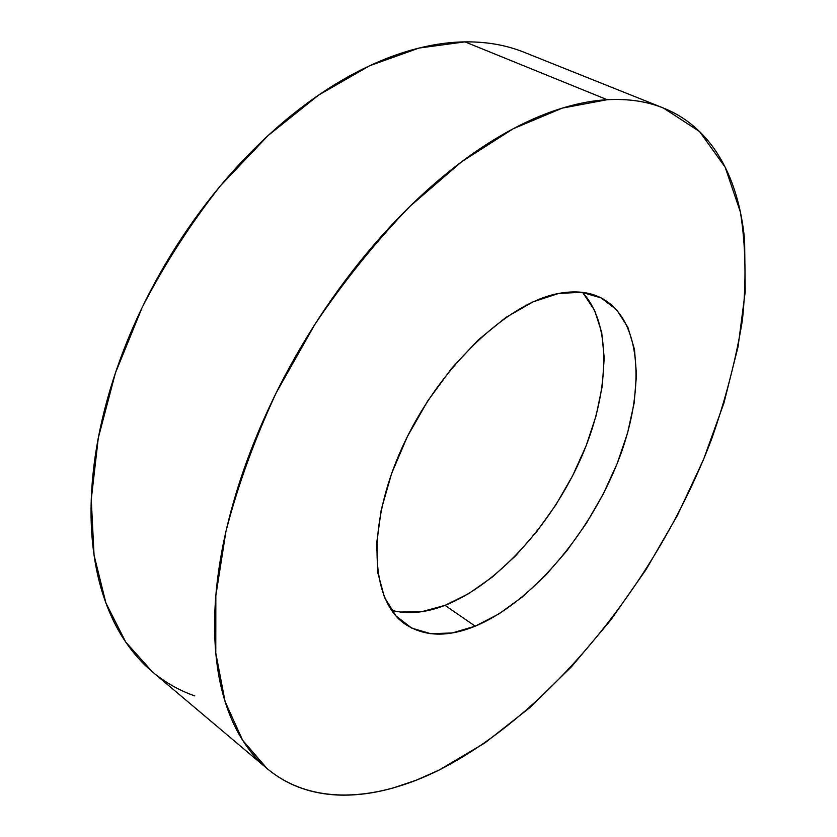 <?xml version="1.0" encoding="UTF-8"?>
<svg xmlns="http://www.w3.org/2000/svg" width="837" height="837" viewBox="0 0 837 837"><rect width="100%" height="100%" fill="white"/><g stroke="black" fill="none" stroke-linecap="round" stroke-linejoin="round"><path stroke-width="1.26" d="M607.181 99.708C628.189 98.588 646.959 101.371 663.49 108.057L699.575 131.566L725.156 167.191L740.421 212.179C745.767 245.837 746.426 281.86 742.398 320.226C735.985 359.293 725.752 398.82 711.712 438.829C658.75 578.022 553.069 711.858 439.174 770.03L416.198 780.22L393.348 787.91C378.167 792.21 363.331 794.606 348.841 795.087C334.35 795.558 320.529 793.894 307.367 790.086C294.205 786.267 282.069 780.126 270.947 771.662C259.836 763.177 250.127 752.285 241.83 738.977C233.544 725.648 227.047 709.964 222.339 691.927C217.662 673.848 215.088 653.676 214.638 631.412C214.22 609.106 216.124 585.189 220.361 559.639C224.63 534.069 231.263 507.567 240.25 480.135C249.28 452.691 260.485 425.186 273.866 397.596C287.279 370.006 302.46 343.264 319.431 317.359C336.411 291.464 354.606 267.254 374.003 244.728C393.411 222.234 413.363 202.073 433.859 184.234C454.355 166.458 474.736 151.403 495.023 139.088C515.289 126.816 534.885 117.41 553.801 110.882C572.696 104.384 590.493 100.66 607.181 99.708C623.837 98.776 639.112 100.356 652.986 104.447C666.838 108.548 679.163 114.795 689.929 123.185C700.684 131.587 709.86 141.725 717.455 153.61C725.041 165.506 731.067 178.741 735.556 193.337C740.044 207.921 743.057 223.5 744.616 240.073L745.223 291.757L738.088 346.591L723.921 403.047L703.436 459.764L677.321 515.561L646.206 569.348L610.738 620.081L571.545 666.681L529.329 708.029L484.885 742.932L439.174 770.03C376.231 801.302 311.636 805.885 266.982 768.471L242.584 740.18L225.069 701.521L215.779 652.965L215.841 595.641L225.948 531.39C237.687 485.858 254.469 439.603 276.315 392.605L314.869 324.4C344.206 280.876 375.886 241.527 409.91 206.373L461.731 161.677L513.248 128.72L562.307 108.109L607.181 99.708L464.974 41.871L607.181 99.708M662.778 107.774L524.067 52.26C506.406 45.125 486.705 41.662 464.974 41.871L419.034 48.054L369.692 65.725L318.709 95.031L268.217 135.448L220.497 185.709C190.721 223.469 164.648 263.979 142.269 307.231L115.412 372.967L98.285 438.013L91.254 499.543L94.058 555.193L105.943 603.121L125.77 642.146L152.198 671.651L266.982 768.471M391.538 610.288C407.724 614.557 425.552 612.904 445.012 605.35L475.228 626.17C447.669 637.438 424.265 636.737 405.024 624.046C370.446 600.527 366.135 526.63 402.095 447.669C437.782 368.688 506.824 302.806 558.614 293.473C574.956 290.418 589.049 291.851 600.914 297.784C642.596 319.357 645.944 391.643 617.267 463.29C588.589 535.115 530.752 603.006 475.228 626.17L445.012 605.35C496.875 584.864 550.526 525.793 580.072 460.235C609.482 394.761 612.925 325.122 582.426 292.354M558.614 293.473L532.97 301.906L505.778 317.526L478.283 339.895L451.823 368.113L427.759 400.902L407.347 436.621L391.611 473.48L381.264 509.607L376.66 543.255L377.843 572.916L384.486 597.43L396.027 615.969L411.741 628.106L430.762 633.714L452.221 632.95L475.228 626.17L498.957 613.898L522.612 596.75L545.504 575.427L566.952 550.662L586.402 523.23L603.299 493.914L617.162 463.562L627.562 433.011L634.122 403.162L636.507 374.966L634.477 349.364L627.896 327.351L616.754 309.91L601.217 297.941L581.642 292.259L558.614 293.473M512.893 48.337C498.172 43.827 482.196 41.662 464.974 41.871C447.722 42.091 429.538 44.926 410.423 50.356C391.287 55.828 371.67 63.999 351.561 74.87C331.442 85.772 311.406 99.279 291.454 115.36C271.491 131.493 252.251 149.854 233.711 170.455C215.172 191.087 197.971 213.372 182.089 237.31C166.228 261.27 152.219 286.128 140.041 311.898C127.894 337.656 117.954 363.499 110.191 389.414C102.47 415.319 97.082 440.503 94.037 464.974C91.024 489.415 90.281 512.485 91.819 534.173C93.388 555.831 97.008 575.626 102.689 593.579C108.381 611.491 115.799 627.269 124.943 640.912C133.073 653.027 142.269 663.364 152.533 671.933M156.435 675.072C168.268 684.206 181.064 691.142 194.822 695.903M583.075 293.044L594.668 310.537L601.719 332.509L604.209 357.995L602.274 386.014L596.143 415.612L586.12 445.849L572.571 475.855L555.935 504.763L536.674 531.757L515.341 556.061L492.512 576.902L468.825 593.559L445.012 605.35L421.838 611.68L400.149 612.046"/></g></svg>
